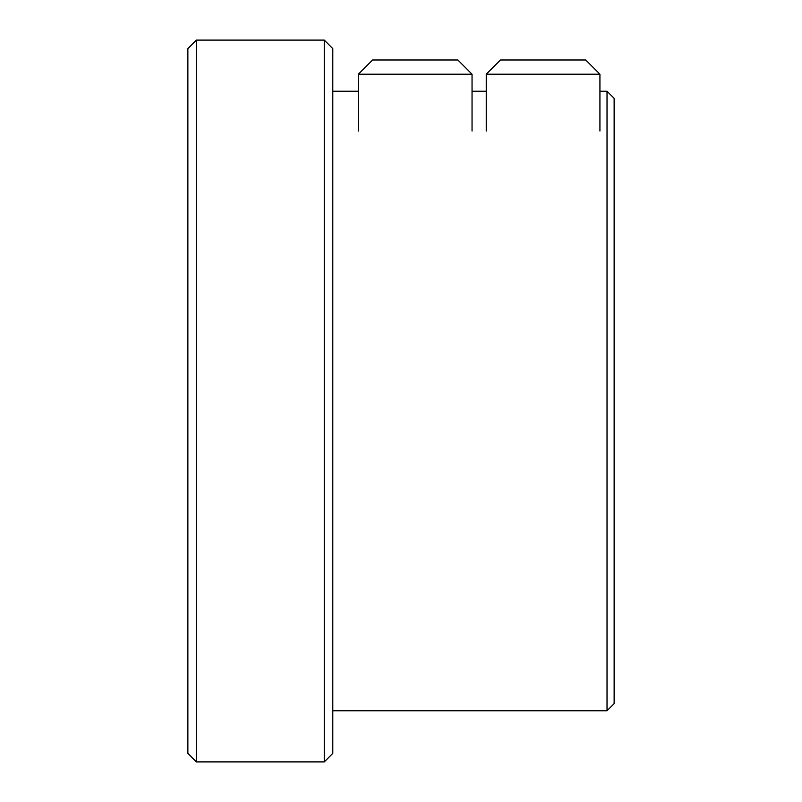 <?xml version="1.0" encoding="UTF-8"?>
<svg xmlns="http://www.w3.org/2000/svg" width="802" height="802" viewBox="0 0 802 802"><rect width="100%" height="100%" fill="white"/><g stroke="black" fill="none" stroke-linecap="round" stroke-linejoin="round"><path stroke-width="1.2" d="M614.131 98.355L614.131 703.645L607.024 710.752L607.024 91.248L614.131 98.355M196.4 761.9L187.868 753.379L187.868 48.621L196.4 40.1L196.4 761.9L324.269 761.9L324.269 40.1L196.4 40.1M324.269 40.1L332.8 48.621L332.8 753.379L324.269 761.9M486.253 74.205L500.458 59.99L585.711 59.99L599.926 74.205L486.253 74.205L486.253 131.037M358.374 74.205L372.579 59.99L457.832 59.99L472.047 74.205L358.374 74.205L358.374 131.037M332.8 91.248L358.374 91.248M472.047 91.248L486.253 91.248M599.926 91.248L607.024 91.248M332.8 710.752L607.024 710.752M599.926 74.205L599.926 131.037M472.047 74.205L472.047 131.037"/></g></svg>
